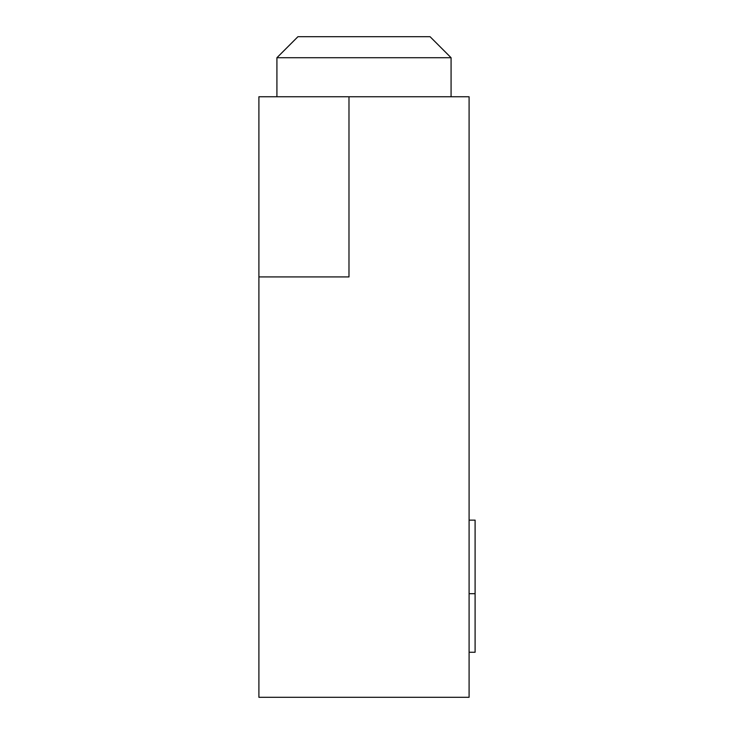 <?xml version="1.0" encoding="UTF-8"?>
<svg xmlns="http://www.w3.org/2000/svg" width="734" height="734" viewBox="0 0 734 734"><rect width="100%" height="100%" fill="white"/><g stroke="black" fill="none" stroke-linecap="round" stroke-linejoin="round"><path stroke-width="1.1" d="M258.9 276.92L258.9 697.3L469.09 697.3L469.09 96.75L258.9 96.75L258.9 276.92L348.98 276.92L348.98 96.75M469.09 652.26L475.1 652.26L475.1 593.705L469.09 593.705M469.09 520.14L475.1 520.14L475.1 593.705M430.06 36.7L297.94 36.7L276.92 57.72L451.08 57.72L430.06 36.7M451.08 96.75L451.08 57.72M276.92 96.75L276.92 57.72"/></g></svg>
